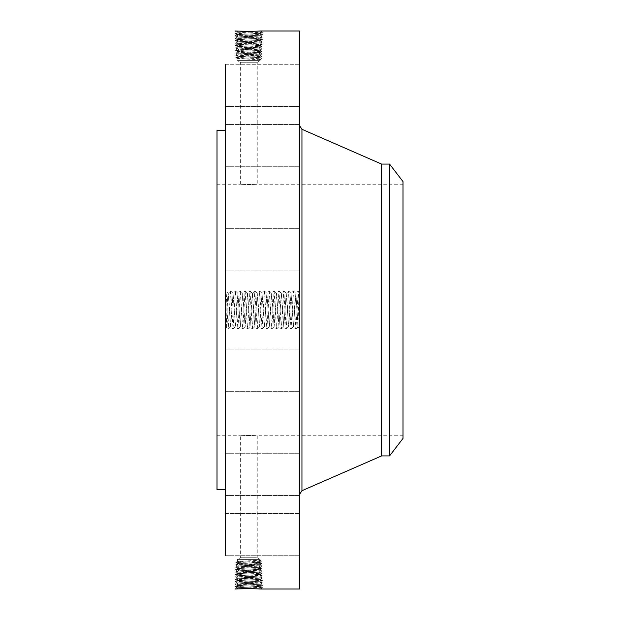 <?xml version="1.0" encoding="UTF-8"?>
<svg xmlns="http://www.w3.org/2000/svg" width="620" height="620" viewBox="0 0 620 620"><rect width="100%" height="100%" fill="white"/><g stroke="black" fill="none" stroke-linecap="round" stroke-linejoin="round"><path stroke-width="0.46" stroke-dasharray="3.1 2.33" d="M299.514 31L299.514 589M225.455 64.286L299.514 64.286L299.514 106.555L299.514 64.286L299.514 106.555L299.514 64.294L225.455 64.286L225.455 554.846M260.601 588.992L236.871 587.83L234.941 588.954L262.617 587.76L235.003 586.551L262.539 585.35L235.073 584.141L262.462 582.932L235.151 581.723L262.392 580.514L235.228 579.305L262.314 578.104L235.306 576.894L262.237 575.686L235.375 574.476L262.159 573.268L235.453 572.058L262.089 570.85L235.53 569.648L262.012 568.439L235.608 567.23L261.935 566.021L235.678 564.812L261.857 563.603L235.755 562.402L261.787 561.193L260.137 562.309L237.429 563.518L260.152 564.75L237.429 565.982L260.152 567.215L237.429 568.447L260.16 569.734L237.375 570.942L260.237 572.152L237.305 573.353L260.315 574.562L237.228 575.771L260.392 576.98L237.15 578.189L260.462 579.398L237.072 580.599L260.54 581.808L237.003 583.017L260.617 584.226L236.925 585.435L260.695 586.644L238.312 587.659L236.848 587.845L234.941 588.954L235.615 588.977M225.455 301.049L225.455 328.678L225.455 301.049M225.455 239.692L225.455 270.963L225.455 239.692M225.455 467.589L225.455 130.425L225.455 467.589M225.455 163.649L225.455 124.465L225.455 163.649M225.455 156.597L225.455 124.465L225.455 156.597M225.455 250.325L225.455 228.687L225.455 250.325M225.455 360.042L225.455 391.313L225.455 360.042M225.455 456.351L225.455 495.535L225.455 456.351M225.455 513.445L225.455 555.714L225.455 513.445L225.455 555.714L225.455 513.445L299.514 513.445L299.514 555.714L299.514 513.445L299.514 555.714L299.514 513.445L225.455 513.445M225.455 463.404L225.455 495.535L225.455 463.404M225.455 369.675L225.455 391.313L225.455 369.675M236.817 31.078L234.926 31.031L236.817 31.078C242.73 31.566 262.485 31.116 260.764 31L236.863 32.186L235.011 33.426L236.941 34.588L259.23 33.55L236.848 32.155L260.601 31.008M299.514 318.951L299.514 328.678L299.514 318.184L297.484 317.37L297.894 327.042L299.088 291.757L299.499 301.056L299.514 291.322L299.514 318.951M299.01 318.184L299.514 318.385L299.514 317.432L299.514 318.385L299.01 318.354L299.01 310.387L299.514 310.481L299.01 310.287L299.514 310.387L299.01 310.372L299.01 318.184L299.514 318.184L299.514 309.21L299.514 318.354L299.514 301.049L299.514 310.008L299.514 301.808L299.01 301.824L299.01 311.023L299.01 301.824M299.514 239.692L299.514 270.963L299.514 239.692M299.514 471.851L299.514 125.573L299.514 471.851M299.514 163.649L299.514 124.465L299.514 163.649M299.514 156.597L299.514 124.465L299.514 156.597M299.514 250.325L299.514 228.687L299.514 250.325M299.514 360.042L299.514 391.313L299.514 360.042M299.514 456.351L299.514 495.535L299.514 456.351M299.514 463.404L299.514 495.535L299.514 463.404M299.514 369.675L299.514 391.313L299.514 369.675M299.514 293.089L299.514 326.911L299.514 293.089L299.01 293.089L299.01 326.911L299.01 293.089M255.649 569.323L260.16 569.679L237.383 570.88L260.237 572.089L237.321 573.322L260.315 574.507L237.228 575.716L260.385 576.925L237.15 578.127L260.462 579.336L237.088 580.568L260.54 581.754L237.003 582.963L260.617 584.172L236.925 585.381L260.679 586.605L236.848 587.791L260.764 589L262.601 587.745L260.78 589M225.874 301.25L225.788 290.989L225.455 293.074C225.982 288.486 226.501 294.128 227.029 310L228.206 329.011L226.649 327.461L225.874 301.25M225.455 298.794L227.486 300.08L226.649 327.461M217 130.425L217 489.575M238.312 32.341L236.631 31.225L262.617 32.24L235.003 33.449L262.539 34.65L260.594 35.797L238.382 34.759L235.003 33.449L236.848 32.209L260.687 33.418L236.941 34.604L235.073 35.859L237.018 37.006L259.16 35.968L262.539 34.65L235.073 35.859L262.462 37.068L235.151 38.277L237.096 39.416L260.54 38.192L237.003 36.983L235.073 35.859L236.925 34.565M299.514 326.911L299.01 326.911M236.848 587.791L235.003 586.551L236.941 585.412L235.003 586.551L236.848 587.845M260.671 586.621L262.617 587.76L260.671 586.621M227.486 300.08L228.238 293.369L230.617 326.647L233.035 293.353L235.515 326.647L237.933 293.353L240.312 326.632L242.73 293.369L245.117 326.647L247.535 293.353L249.945 326.647L252.363 293.353L254.781 326.647L257.199 293.353L259.617 326.647L262.028 293.353L264.476 326.632L266.933 293.353L269.312 326.632L271.762 293.353L274.141 326.632L276.597 293.353L278.977 326.632L281.395 293.369L283.813 326.632L286.223 293.369L288.641 326.632L291.059 293.369L293.477 326.632L295.887 293.369L297.484 317.37M227.486 301.312L228.269 293.353L230.687 326.647L233.066 293.369L235.484 326.624L237.902 293.376L240.281 326.647L242.769 293.353L245.187 326.647L247.597 293.353L250.015 326.647L252.433 293.353L254.851 326.647L257.261 293.353L259.679 326.647L262.058 293.369L264.446 326.647L266.863 293.353L269.281 326.647L271.692 293.353L274.11 326.647L276.528 293.353L278.946 326.647L281.364 293.353L283.774 326.647L286.231 293.369L288.61 326.647L291.028 293.353L293.438 326.647L295.856 293.353L297.484 318.672M217 420.36L217 184.249L217 420.36M236.871 32.17L234.926 31.031L236.871 32.17M260.78 31L262.601 32.224L260.671 33.379L262.617 32.24L260.764 31M381.579 164.075L381.579 455.925M299.01 296.678L299.01 323.322L299.01 296.678L299.514 296.678L299.514 323.322L299.514 296.678M299.01 324.089L299.01 326.143L299.01 324.089L299.514 324.089L299.514 326.143L299.514 324.089M299.01 319.664L299.01 321.71L299.01 319.664L299.01 321.71L299.01 319.664L299.514 319.664L299.514 321.71L299.514 319.664L299.01 319.664M299.01 295.911L299.01 293.857L299.01 295.911L299.514 295.911L299.514 293.857L299.514 295.911M299.01 300.336L299.01 298.29L299.01 300.336L299.01 298.29L299.01 300.336L299.514 300.336L299.514 298.29L299.514 300.336L299.01 300.336M403 420.36L403 184.249L403 420.36M244.737 184.466C234.918 183.892 243.521 184.706 252.844 184.466C262.663 183.892 254.06 184.706 244.737 184.466L240.335 184.249L240.335 62.271L257.246 62.271L240.335 62.271L237.429 60.59L260.152 60.59L237.429 60.59L237.429 58.575L260.152 57.389L237.429 56.203L260.152 55.017L237.429 53.831L260.152 52.646L237.429 51.46L254.254 50.677L237.445 51.53L235.608 52.77L237.445 53.855L235.608 52.77L261.935 53.979L235.678 55.188L237.445 56.226L235.678 55.188L261.857 56.397L260.129 57.412L261.857 56.397L235.755 57.598L237.445 58.598L235.755 57.598L261.787 58.807L260.152 59.76L258.478 58.807L260.137 57.691L261.787 58.807L258.478 58.807M252.844 184.466L257.246 184.249L257.246 62.271L260.152 60.59L260.152 59.76L237.429 58.575M252.844 435.535C262.663 436.108 254.06 435.294 244.737 435.535C234.918 436.108 243.521 435.294 252.844 435.535L257.246 435.752L257.246 557.729L240.335 557.729L257.246 557.729L260.152 559.411L237.429 559.411L260.152 559.411L260.152 560.24L258.478 561.193L260.152 562.286L261.787 561.193L260.152 560.24L237.429 561.425L260.152 562.611L237.429 563.797L260.152 564.983L237.429 566.168L260.152 567.354L237.429 568.54L254.254 569.323M244.737 435.535L240.335 435.752L240.335 557.729L237.429 559.411L237.429 561.425L235.755 562.402L237.429 561.425M389.562 164.075L389.562 455.925M299.514 323.322L299.01 323.322M299.514 311.023L299.01 311.023L299.514 311.023M299.514 308.977L299.01 308.977M299.514 326.143L299.01 326.143M299.514 321.71L299.01 321.71L299.514 321.71L299.514 319.664L299.514 321.71M299.514 293.857L299.01 293.857M299.514 298.29L299.01 298.29L299.514 298.29L299.514 300.336L299.514 298.29M236.925 585.381L235.073 584.141L237.018 582.994L235.073 584.141L236.925 585.435M260.679 586.605L262.531 585.365L260.594 584.203L262.539 585.35L260.695 586.644M403 438.418L403 181.583M255.642 50.677L260.16 50.321L237.383 49.12L260.237 47.91L237.321 46.678L260.315 45.493L237.228 44.284L260.385 43.075L237.15 41.873L260.462 40.664L237.088 39.432L260.54 38.246L237.003 37.037L260.617 35.828L236.925 34.619M260.679 33.395L262.539 34.65L260.695 33.356M299.514 308.497L299.01 308.388L299.514 308.497M299.514 308.303L299.514 304.071L299.514 308.303L299.01 308.287L299.01 304.071L299.01 308.38L299.514 308.303M299.514 306.846L299.514 308.016L299.514 306.846L299.01 306.853M299.514 316.44L299.01 316.634L299.514 316.44M299.514 315.309L299.514 313.798L299.514 315.309L299.01 315.309L299.01 310.543L299.01 315.309M299.514 313.612L299.514 310.635L299.514 314.681L299.514 313.612L299.01 313.612L299.514 313.612M260.617 584.172L262.462 582.932L260.617 584.226M260.617 35.828L262.462 37.068L260.617 35.774M299.514 309.954L299.01 309.954L299.01 309.21L299.01 310.263L299.514 309.977L299.01 309.946M253.642 310.101L256.021 310L257.261 329.011L259.617 290.989L262.035 329.011L264.446 290.989L266.863 329.011L269.281 290.989L271.7 329.011L274.118 290.989L276.528 329.011L278.946 290.989L281.364 329.011L283.782 290.989L286.192 329.011L288.61 290.989L291.028 329.011L293.446 290.989L295.864 329.011L298.274 290.989L299.514 310L299.01 310.008M299.514 301.149L299.01 301.149M299.514 301.281L299.01 301.281M299.514 301.405L299.01 301.405M299.514 301.522L299.01 301.522M299.514 301.63L299.01 301.63M299.514 301.731L299.01 301.731M299.514 301.917L299.01 301.917M299.514 301.994L299.01 301.994M299.514 302.072L299.01 302.072M299.514 302.227L299.01 302.227M299.514 302.235L299.01 302.235L299.514 302.258M299.514 302.281L299.01 302.281M299.514 302.32L299.01 302.32M299.514 302.366L299.01 302.366M299.514 302.413L299.01 302.413M299.514 302.467L299.01 302.467M299.514 302.537L299.01 302.537M299.514 302.606L299.01 302.606L299.514 302.599M299.514 302.692L299.01 302.692L299.514 302.676M299.514 302.777L299.01 302.777L299.514 302.808M299.514 302.878L299.01 302.878L299.514 302.885M299.514 302.994L299.01 303.002M299.514 303.11L299.01 303.11L299.514 303.11M299.514 303.242L299.01 303.242L299.514 303.242M299.514 303.389L299.01 303.389M299.514 303.537L299.01 303.537L299.514 303.537M299.514 303.707L299.01 303.707L299.514 303.715M299.514 303.878L299.01 303.878M299.514 304.063L299.01 304.063L299.514 304.071M299.514 304.203L299.01 304.203M299.514 304.342L299.01 304.342M299.514 304.482L299.01 304.482M299.514 304.629L299.01 304.629M299.514 304.784L299.01 304.784M299.514 304.699L299.01 304.699M299.514 304.257L299.01 304.257L299.514 304.257M299.514 304.094L299.01 304.094L299.514 304.11M299.514 303.94L299.01 303.94L299.514 303.971M299.514 303.792L299.01 303.792M299.514 303.661L299.01 303.661M299.514 303.42L299.01 303.42L299.514 303.405M299.514 303.312L299.01 303.312M299.514 303.211L299.01 303.211M299.514 303.126L299.01 303.126M299.514 302.917L299.01 302.917L299.514 302.917M299.514 302.754L299.01 302.754M299.514 302.715L299.01 302.715M299.514 302.645L299.01 302.645L299.514 302.622M299.514 302.824L299.01 302.824M299.514 303.498L299.01 303.498M299.514 303.606L299.01 303.606M299.514 303.839L299.01 303.839M299.514 303.746L299.01 303.746M299.514 307.125L299.01 307.125M299.514 306.249L299.01 306.249M299.514 306.342L299.01 306.342M299.514 306.474L299.01 306.474M299.514 306.606L299.01 306.606M299.514 306.737L299.01 306.737M299.514 307.009L299.01 307.009L299.514 307.016M299.514 307.163L299.01 307.171M299.514 307.311L299.01 307.311L299.514 307.319M299.514 307.458L299.01 307.458M299.514 307.59L299.01 307.605M299.514 307.714L299.01 307.714M299.514 307.83L299.01 307.83L299.514 307.822M299.514 307.938L299.01 307.938M299.514 308.039L299.01 308.008M299.514 308.132L299.01 308.132L299.514 308.14M299.514 308.21L299.01 308.21L299.514 308.202M299.514 308.365L299.01 308.388M299.514 308.435L299.01 308.435L299.514 308.466M299.514 308.566L299.01 308.566M299.514 308.621L299.01 308.621M299.514 308.675L299.01 308.675M299.514 308.729L299.01 308.729M299.514 308.776L299.01 308.776M299.514 308.822L299.01 308.822M299.514 308.93L299.01 308.93M299.514 309.024L299.01 309.024M299.514 309.07L299.01 309.07M299.514 309.117L299.01 309.117M299.514 309.163L299.01 309.163M299.514 309.21L299.01 309.21L299.514 309.21M299.514 309.264L299.01 309.264M299.514 309.31L299.01 309.31M299.514 309.365L299.01 309.365L299.514 309.396M299.514 309.411L299.01 309.411M299.514 310.287L299.01 310.271M299.514 310.186L299.01 310.186M299.514 310.078L299.01 310.078M299.514 309.876L299.01 309.876M299.514 309.767L299.01 309.767M299.514 309.659L299.01 309.659M299.514 309.55L299.01 309.55M299.514 309.45L299.01 309.45M299.514 309.341L299.01 309.341M299.514 309.512L299.01 309.512M299.514 309.62L299.01 309.62M299.514 309.729L299.01 309.729M299.514 309.837L299.01 309.837M299.514 310.054L299.01 310.054M299.514 310.163L299.01 310.163M299.514 308.094L299.01 308.094M299.514 307.969L299.01 307.969M299.514 307.629L299.01 307.629M299.514 307.528L299.01 307.528M299.514 307.412L299.01 307.412M299.514 307.288L299.01 307.288M299.514 306.621L299.01 306.621L299.514 306.621M299.514 304.242L299.01 304.242M299.514 306.962L299.01 306.962M299.514 307.063L299.01 307.063M299.514 307.466L299.01 307.466M299.514 307.745L299.01 307.745M299.514 307.884L299.01 307.884M299.514 308.264L299.01 308.264M299.514 310.682L299.01 310.682L299.01 311.682L299.01 310.481L299.514 310.705L299.01 310.682M299.514 311.682L299.01 311.682L299.514 311.682M299.514 311.465L299.01 311.457M299.514 311.263L299.01 311.263L299.514 311.279M299.514 311.077L299.01 311.077M299.514 310.907L299.01 310.907M299.514 310.752L299.01 310.752L299.514 310.728M299.514 310.612L299.01 310.635M299.514 310.488L299.01 310.488M299.514 310.295L299.01 310.295M299.514 310.217L299.01 310.217M299.514 310.372L299.01 310.372M299.514 310.589L299.01 310.589M299.514 310.822L299.01 310.822M299.514 310.938L299.01 310.938L299.514 310.93M299.514 311.062L299.01 311.054M299.514 311.194L299.01 311.194M299.514 311.325L299.01 311.325M299.514 311.573L299.01 311.573L299.514 311.573M299.514 311.542L299.01 311.542M299.514 311.411L299.01 311.411M299.514 311.163L299.01 311.163L299.514 311.147M299.514 310.543L299.01 310.543M299.514 310.775L299.01 310.775M299.514 310.86L299.01 310.86M299.514 310.953L299.01 310.953M299.514 311.248L299.01 311.248M299.514 311.356L299.01 311.356M299.514 310.481L299.01 310.481M299.514 314.108L299.01 314.108M299.514 313.162L299.01 313.162L299.514 313.162M299.514 314.851L299.01 314.851M299.514 316.091L299.01 316.091L299.01 314.797L299.01 316.076L299.514 316.076M299.514 314.913L299.01 314.913L299.514 314.921M299.514 313.798L299.01 313.798L299.514 313.798M299.514 313.976L299.01 313.976M299.514 314.146L299.01 314.146L299.514 314.154M299.514 314.309L299.01 314.309M299.514 314.456L299.01 314.456M299.514 314.588L299.01 314.588L299.514 314.572M299.514 314.759L299.01 314.759M299.514 315.076L299.01 315.076L299.514 315.092M299.514 315.224L299.01 315.224M299.514 315.355L299.01 315.355L299.514 315.355M299.514 315.487L299.01 315.487M299.514 315.603L299.01 315.603L299.514 315.603M299.514 315.712L299.01 315.712L299.514 315.696M299.514 315.898L299.01 315.898M299.514 316.231L299.01 316.231M299.514 316.386L299.01 316.386M299.514 316.541L299.01 316.541L299.514 316.564M299.514 316.688L299.01 316.688M299.514 316.595L299.01 316.595M299.514 316.487L299.01 316.487L299.514 316.464M299.514 316.355L299.01 316.355L299.514 316.371M299.514 316.2L299.01 316.2M299.514 316.029L299.01 316.029M299.514 315.828L299.01 315.828M299.514 314.797L299.01 314.797L299.514 314.79M299.514 314.201L299.01 314.201M299.514 314.014L299.01 314.014M299.514 313.433L299.01 313.433M299.514 314.999L299.01 314.999M299.514 315.192L299.01 315.192M299.514 315.371L299.01 315.371M299.514 315.541L299.01 315.541M299.514 315.836L299.01 315.836M299.514 315.96L299.01 315.96M299.514 316.177L299.01 316.177M299.514 316.278L299.01 316.278M299.514 316.657L299.01 316.657M299.514 316.758L299.01 316.758M299.514 316.851L299.01 316.851M299.514 316.952L299.01 316.952M299.514 317.045L299.01 317.045M299.514 317.146L299.01 317.146M299.514 317.425L299.01 317.425L299.01 318.052L299.01 317.432L299.514 317.432M299.514 317.479L299.01 317.479L299.514 317.494M299.514 317.525L299.01 317.525M299.514 317.572L299.01 317.572L299.514 317.572M299.514 317.665L299.01 317.665L299.514 317.673M299.514 317.742L299.01 317.742M299.514 317.843L299.01 317.843L299.514 317.82M299.514 317.897L299.01 317.897L299.514 317.913M299.514 317.959L299.01 317.959L299.514 317.928M299.514 318.029L299.01 318.029M299.514 318.711L299.01 318.92L299.01 318.052L299.01 318.711M299.514 318.92L299.01 318.92M299.514 318.781L299.01 318.781M299.514 318.579L299.01 318.579M299.514 318.215L299.01 318.215L299.514 318.2M299.514 318.052L299.01 318.052L299.514 318.052M299.514 317.781L299.01 317.781M299.514 317.587L299.01 317.587M299.514 317.649L299.01 317.649M299.514 317.727L299.01 317.727M299.514 318.354L299.01 318.354M299.514 318.525L299.01 318.525M299.514 316.634L299.01 316.634L299.514 316.634M299.514 315.099L299.01 315.099L299.514 315.099M299.514 314.681L299.01 314.681M237.003 582.963L235.151 581.723L237.096 580.583L235.151 581.723L237.003 583.017M260.152 59.76L261.787 58.807L260.152 57.714L237.445 56.459L235.771 57.582L237.429 56.482L260.137 55.227L261.857 56.397L260.152 55.25L237.445 53.994L235.678 55.188L237.429 54.018L260.137 52.762L261.927 53.963L260.129 55.041L261.935 53.979L260.152 52.785L237.429 51.553L235.608 52.77L260.385 51.755L258.765 50.515M260.129 562.588L261.857 563.603L260.129 562.588M237.003 37.037L235.151 38.277L236.825 38.471L262.392 39.486L235.228 40.695L237.173 41.834L260.462 40.602L237.072 39.401L235.151 38.277L237.003 36.983M260.524 581.793L262.462 582.932L260.524 581.793L262.392 580.514L260.524 581.777M261.849 563.626L260.137 564.774L261.849 563.626M260.152 560.24L261.787 561.193L258.478 561.193M237.429 563.518L235.771 562.418L237.429 563.797L235.678 564.812L237.429 563.797M260.524 38.207L262.462 37.068L260.524 38.207L262.392 39.486L260.524 38.223M260.129 564.96L261.935 566.021L260.137 567.238L261.927 566.037L260.129 564.96M235.693 564.828L237.445 566.006L235.693 564.828M260.447 579.375L262.392 580.514L260.447 579.375M260.462 579.336L262.299 578.08L260.369 576.957L262.314 578.104L260.462 579.398M237.088 580.568L235.228 579.305L237.173 578.165L235.228 579.305L237.072 580.599M237.445 566.145L235.608 567.23L237.445 566.145M260.447 40.626L262.392 39.486L260.447 40.626M260.462 40.664L262.299 41.92L260.369 43.044L238.584 42.005L235.228 40.695L262.314 41.897L235.306 43.105L237.243 44.253L260.392 43.02L262.314 41.897L260.462 40.602M237.088 39.432L235.228 40.695L237.072 39.401M237.15 578.127L235.306 576.894L237.243 575.747L235.375 574.476L237.228 575.716L235.306 576.894L237.15 578.189M260.129 52.669L262.012 51.561L260.129 52.669M235.615 567.246L237.445 568.47L235.615 567.246M260.129 567.331L262.012 568.439L260.129 567.331M254.254 50.677L260.16 50.267L237.375 49.057L260.237 47.849L237.305 46.647L260.315 45.438L237.228 44.229L235.306 43.105L237.15 41.811M260.385 576.925L262.237 575.686L260.392 576.98M237.15 41.873L235.306 43.105L236.956 43.299L262.237 44.315L235.375 45.524L262.159 46.733L235.453 47.941L262.089 49.151L235.53 50.352L262.012 51.561L260.385 51.755L258.757 52.84M237.445 51.483L235.53 50.352L237.445 51.483M261.997 51.545L260.144 50.305L262.089 49.151L260.144 50.29L261.997 51.545M237.445 568.517L235.53 569.648L237.445 568.517M261.997 568.455L260.144 569.695L262.089 570.85L260.144 569.71L261.997 568.455M260.385 43.075L262.237 44.315L260.392 43.02M258.765 50.46L260.454 49.337L258.827 48.104M258.765 569.486L260.385 568.245L258.757 567.161M258.765 569.54L260.454 570.663L258.827 571.896M237.228 44.284L235.375 45.524L237.321 46.663L235.375 45.524L237.228 44.229M260.292 574.538L262.237 575.686L260.292 574.538L262.151 573.283L260.222 572.128L262.159 573.268L260.299 574.523M235.375 574.476L237.321 573.337L235.375 574.476M238.785 49.306L237.158 50.546L238.816 51.646M237.383 49.12L235.453 47.941L237.398 49.081L235.538 50.336L237.375 49.057M238.785 570.695L237.158 569.454L238.816 568.354M237.383 570.88L235.453 572.058L237.398 570.919L235.538 569.664L237.375 570.942M260.292 45.462L262.237 44.315L260.292 45.462L262.151 46.717L260.222 47.872L262.159 46.733L260.299 45.477M238.778 49.251L237.088 48.135L238.715 46.895M262.074 49.127L260.222 47.887L262.074 49.127M238.778 570.749L237.088 571.865L238.715 573.105M262.074 570.873L260.222 572.113L262.074 570.873M258.835 571.958L260.516 573.074L258.897 574.314M237.321 573.322L235.453 572.058L237.305 573.353M237.321 46.678L235.453 47.941L237.305 46.647M258.835 48.042L260.516 46.926L258.897 45.686M256.021 310L254.781 290.989L252.371 329.011L249.953 290.989L247.535 329.011L245.117 290.989L242.699 329.011L240.289 290.989L237.871 329.011L235.453 290.989L233.035 329.011L230.687 290.989L228.238 293.369L225.788 290.989M230.617 290.989L228.206 329.011M259.408 588.938L260.919 587.566L259.23 586.45M238.312 587.659L236.817 588.923M259.408 31.062L260.919 32.434L259.23 33.55M301.948 129.293L301.948 490.707M238.382 585.241L236.693 586.365L238.32 587.597M238.382 34.759L236.693 33.635L238.32 32.403M259.16 584.032L260.849 585.156L259.23 586.396M259.16 35.968L260.849 34.844L259.23 33.604M238.452 582.823L236.763 583.947L238.382 585.187M238.452 37.177L236.763 36.053L238.382 34.813M299.514 314.596L299.01 314.596M299.514 314.394L299.01 314.394M299.514 313.829L299.01 313.829M299.514 317.2L299.01 317.2M299.514 317.262L299.01 317.262M299.514 317.316L299.01 317.316M299.514 317.378L299.01 317.378M299.514 318.106L299.01 318.106M299.514 318.269L299.01 318.269M259.098 581.614L260.788 582.738L259.16 583.978M259.098 38.386L260.788 37.262L259.16 36.022M238.514 580.413L236.825 581.529L238.452 582.769M238.816 56.397L237.29 55.381L238.824 54.211M258.757 57.582L260.253 56.583L258.757 55.444M238.816 58.768L237.359 57.792L238.824 56.676M258.757 562.418L260.253 563.417L258.757 564.557M238.816 561.232L237.359 562.208L238.824 563.324M238.816 563.603L237.29 564.619L238.824 565.789M238.514 39.587L236.825 38.471L238.452 37.231M259.028 579.204L260.718 580.32L259.09 581.56M258.757 55.211L260.322 54.173L258.757 52.979M258.757 564.789L260.322 565.827L258.757 567.021M259.028 40.796L260.718 39.68L259.09 38.44M238.584 577.995L236.894 579.119L238.514 580.351M238.816 54.025L237.228 52.964L238.824 51.747M238.816 565.975L237.228 567.037L238.824 568.253M238.584 42.005L236.894 40.881L238.514 39.649M258.966 576.786L260.656 577.91L259.028 579.15M258.966 43.214L260.656 42.09L259.028 40.85M238.646 575.577L236.956 576.701L238.584 577.941M238.646 44.423L236.956 43.299L238.584 42.059M258.897 574.368L260.586 575.492L258.959 576.732M258.897 45.632L260.586 44.508L258.959 43.268M238.715 573.167L237.026 574.283L238.654 575.523M238.715 46.833L237.026 45.717L238.654 44.477M226.067 310.039L227.029 310M236.731 309.899L239.111 310M243.939 310L246.318 310.101M248.775 310L251.154 310.101M251.193 310L253.565 309.899M253.603 310L255.983 310.101M263.275 310L265.647 310.101M270.522 310L272.901 309.899M275.35 310L277.729 309.899M277.768 310L280.147 310.101M282.604 310L284.983 310.101M287.432 310L289.811 310.101M297.096 310L298.483 310.062M226.672 327.461L225.455 328.678M225.455 228.687L299.514 228.687L225.455 228.687M225.455 270.963L299.514 270.963L225.455 270.963M225.455 166.733L299.514 166.733L225.455 166.733M225.455 124.465L299.514 124.465L225.455 124.465M225.455 106.555L299.514 106.555L225.455 106.555M225.455 349.037L299.514 349.037L225.455 349.037M225.455 391.313L299.514 391.313L225.455 391.313M225.455 453.267L299.514 453.267L225.455 453.267M225.455 495.535L299.514 495.535L225.455 495.535M225.455 555.714L299.514 555.714L225.455 555.714M297.879 327.042L299.514 328.678M299.088 291.757L299.514 291.322M403 184.249L257.246 184.249M217 184.249L240.335 184.249M403 435.752L257.246 435.752M217 435.752L240.335 435.752M228.269 329.011L230.656 326.632L233.035 329.011M230.687 290.989L233.066 293.369L235.453 290.989M233.097 329.011L235.484 326.632L237.871 329.011M235.515 290.989L237.902 293.369L240.289 290.989M237.933 329.011L240.32 326.632L242.699 329.011M240.351 290.989L242.738 293.369L245.117 290.989M242.761 329.011L245.148 326.632L247.535 329.011M245.179 290.989L247.566 293.369L249.953 290.989M247.597 329.011L249.984 326.632L252.371 329.011M250.015 290.989L252.402 293.369M252.433 329.011L254.82 326.632L257.199 329.011M254.843 290.989L257.23 293.369L259.617 290.989M254.781 290.989L252.394 293.369M257.261 329.011L259.648 326.632L262.035 329.011M259.679 290.989L262.066 293.369L264.446 290.989M262.097 329.011L264.484 326.632L266.863 329.011M264.507 290.989L266.894 293.369L269.281 290.989M266.925 329.011L269.312 326.632L271.7 329.011M269.344 290.989L271.731 293.369L274.118 290.989M271.762 329.011L274.149 326.632L276.528 329.011M274.179 290.989L276.567 293.369L278.946 290.989M276.59 329.011L278.977 326.632L281.364 329.011M279.008 290.989L281.395 293.369L283.782 290.989M281.426 329.011L283.813 326.632L286.192 329.011M283.844 290.989L286.231 293.369M286.254 329.011L288.641 326.632L291.028 329.011M288.672 290.989L291.059 293.369L293.446 290.989M288.61 290.989L286.223 293.369M291.09 329.011L293.477 326.632L295.864 329.011M293.508 290.989L295.895 293.369L298.274 290.989M295.926 329.011L297.894 327.042M298.336 290.989L299.103 291.757"/><path stroke-width="0.93" d="M260.54 588.985L259.408 588.938C254.526 588.558 236.204 588.814 234.965 589L236.817 588.923C242.73 588.434 262.485 588.884 260.764 589L299.514 589L299.514 31L260.78 31M225.455 554.846L225.455 64.286M235.615 31.023L234.972 31C236.204 31.186 254.526 31.442 259.408 31.062L260.764 31M225.455 489.575L217 489.575L217 130.425L225.455 130.425M381.579 164.075L389.562 164.075L389.562 455.925L381.579 455.925L381.579 164.075L301.948 129.293L299.514 125.573M389.562 164.075L403 181.583L403 438.418L389.562 455.925M381.579 455.925L301.948 490.707L301.948 129.293M301.948 490.707L299.514 494.427"/></g></svg>
